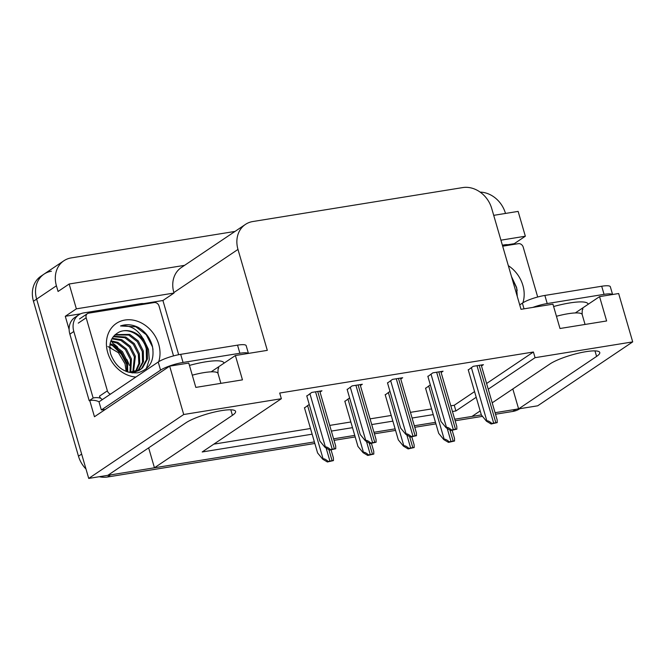 <?xml version="1.0" encoding="UTF-8"?>
<svg xmlns="http://www.w3.org/2000/svg" width="666" height="666" viewBox="0 0 666 666"><rect width="100%" height="100%" fill="white"/><g stroke="black" fill="none" stroke-linecap="round" stroke-linejoin="round"><path stroke-width="1" d="M488.236 389.185L535.064 357.684L632.7 341.891L537.703 405.802L518.614 408.891L596.586 356.427A27.589 5.47 163.8 0 0 599.766 352.505A27.589 5.47 163.8 0 0 579.062 353.038A27.589 5.47 163.8 0 0 549.958 363.969L492.199 402.83M143.806 303.596L162.92 300.508L178.663 354.703M69.122 329.52L65.285 316.292L80.611 313.819M632.7 341.891L618.647 293.531L599.558 296.62L606.634 320.962L559.998 328.505L552.93 304.162L521.012 309.324L491.691 208.391A25.866 21.537 56.1 0 0 462.762 187.579L252.772 221.545A25.866 21.537 56.1 0 0 245.404 224.434A25.866 21.537 56.1 0 0 237.978 249.425L267.307 350.358L235.389 355.519L242.466 379.861L195.829 387.404L188.761 363.062L169.672 366.15L94.464 416.741L89.76 400.557M507.967 244.697L514.26 243.681L514.443 244.297M184.599 265.343L69.156 284.007L76.365 308.841L174.001 293.048L162.92 300.508M76.365 308.841L65.285 316.292M500.924 240.176L525.341 236.222L514.26 243.681M245.404 224.434L181.285 267.565A25.866 21.537 56.1 0 0 173.859 292.557L174.001 293.048M525.341 236.222L518.131 211.397L493.714 215.343M480.153 192.116A25.866 21.537 -123.9 0 1 505.402 213.17L505.477 213.445M69.156 284.007L58.067 291.467L56.419 285.789A25.866 21.537 -123.9 0 1 63.844 260.797A25.866 21.537 -123.9 0 1 71.204 257.909L235.023 231.418M169.672 366.15L183.716 414.51L88.72 478.421L36.63 299.101A25.866 21.537 -123.9 0 1 44.048 274.109A25.866 21.537 -123.9 0 1 51.415 271.228M314.835 443.464L107.417 477.014L110.581 474.883L314.385 441.916L154.445 467.79L232.426 415.326A27.589 5.47 163.8 0 0 235.597 411.405A27.589 5.47 163.8 0 0 214.902 411.938A27.589 5.47 163.8 0 0 185.789 422.868L107.817 475.333L88.72 478.421M480.178 410.922L471.978 416.433L454.703 419.222L481.335 414.918M435.481 422.336L414.335 425.757L435.481 422.336M395.113 428.862L373.967 432.284L395.113 428.862M354.753 435.389L333.608 438.811L354.753 435.389M452.455 411.496L455.902 410.939L476.207 397.277M183.716 414.51L281.36 398.718L202.189 451.973L312.138 434.19M331.36 431.085L352.505 427.664M371.728 424.558L392.873 421.137M412.088 418.023L433.241 414.61M512.82 388.952L518.614 408.891M148.651 447.852L154.445 467.79M235.389 355.519L211.13 371.844M599.558 296.62L575.299 312.945M486.588 383.508L533.416 352.006L279.703 393.04L281.36 398.718M533.416 352.006L535.064 357.684M450.807 405.819L454.254 405.261L474.558 391.6M454.254 405.261L455.902 410.939M213.828 444.147L310.489 428.513M329.712 425.408L350.857 421.986M370.071 418.872L391.225 415.459M410.439 412.346L431.585 408.924M360.398 385.556L362.329 384.257L352.123 385.905L347.177 389.543M400.757 379.029L402.689 377.73L392.49 379.379L387.537 383.008M441.125 372.502L443.057 371.203L432.858 372.852L427.905 376.481M481.493 365.975L483.424 364.668L473.226 366.325L468.273 369.955M320.03 392.083L321.961 390.784L311.763 392.432L306.81 396.07M349.608 397.918L344.871 401.398M389.976 391.383L385.239 394.871M430.336 384.856L425.607 388.345M309.24 404.445L304.512 407.925M85.997 469.031A25.866 21.537 -123.9 0 1 78.488 456.21L81.652 454.079L36.63 299.101A25.866 21.537 -123.9 0 1 44.048 274.109L63.844 260.797M110.581 474.883A25.866 21.537 -123.9 0 1 108.117 475.124M518.556 408.691A25.866 21.537 -123.9 0 1 515.842 409.332L495.071 412.695M78.488 456.21L33.458 301.232A25.866 21.537 -123.9 0 1 40.884 276.24L44.048 274.109M519.896 408.683A25.866 21.537 -123.9 0 1 512.678 411.463L495.512 414.244M482.484 416.35L455.153 420.77M435.93 423.876L414.785 427.297M395.562 430.411L374.417 433.824M355.203 436.938L334.049 440.359M107.417 477.014A25.866 21.537 -123.9 0 1 99.301 476.706M333.45 460.589L327.381 461.979L322.719 459.199L323.11 458.932C324.034 458.499 325.724 459.332 328.188 461.438A4.312 0.857 163.8 0 1 329.911 461.063L332.101 460.714A4.312 0.857 163.8 0 1 333.45 460.589L333.383 457.842L331.077 449.891M304.437 407.675L317.59 452.947L322.719 459.199M327.381 461.979L328.188 461.438M335.756 448.726L329.687 450.116L325.016 447.336L325.408 447.069C326.332 446.636 328.022 447.477 330.486 449.575A4.312 0.857 163.8 0 1 332.209 449.2L334.399 448.851A4.312 0.857 163.8 0 1 335.756 448.726L335.689 445.979L319.755 391.142M306.735 395.812L319.888 441.083L325.016 447.336M329.687 450.116L330.486 449.575M373.817 454.062L367.749 455.452L363.087 452.664L363.478 452.397C364.402 451.973 366.092 452.805 368.556 454.911A4.312 0.857 163.8 0 1 370.279 454.537L372.46 454.187A4.312 0.857 163.8 0 1 373.817 454.062L373.751 451.307L371.445 443.365M344.805 401.148L357.95 446.42L363.087 452.664M367.749 455.452L368.556 454.911M414.185 447.527L408.116 448.926L403.446 446.137L403.846 445.87C404.762 445.437 406.46 446.278 408.916 448.385A4.312 0.857 163.8 0 1 410.647 448.01L412.828 447.652A4.312 0.857 163.8 0 1 414.185 447.527L414.119 444.78L411.813 436.838M385.164 394.622L398.318 439.885L403.446 446.137M408.116 448.926L408.916 448.385M454.553 441L448.484 442.39L443.814 439.61L444.205 439.344C445.129 438.911 446.819 439.751 449.284 441.849A4.312 0.857 163.8 0 1 451.007 441.483L453.196 441.125A4.312 0.857 163.8 0 1 454.553 441L454.487 438.253L452.172 430.311M425.532 388.095L438.686 433.358L443.814 439.61M448.484 442.39L449.284 441.849M376.115 442.199L370.046 443.589L365.384 440.809L365.776 440.542C366.7 440.109 368.39 440.942 370.854 443.048A4.312 0.857 163.8 0 1 372.577 442.674L374.767 442.324A4.312 0.857 163.8 0 1 376.115 442.199L376.049 439.452L360.123 384.615M347.103 389.285L360.256 434.557L365.384 440.809M370.046 443.589L370.854 443.048M416.483 435.672L410.414 437.062L405.744 434.274L406.143 434.007C407.068 433.583 408.757 434.415 411.222 436.521A4.312 0.857 163.8 0 1 412.945 436.147L415.126 435.797A4.312 0.857 163.8 0 1 416.483 435.672L416.416 432.925L400.482 378.088M387.47 382.759L400.616 428.03L405.744 434.274M410.414 437.062L411.222 436.521M456.851 429.137L450.782 430.536L446.112 427.747L446.511 427.48C447.427 427.048 449.125 427.888 451.581 429.995A4.312 0.857 163.8 0 1 453.313 429.62L455.494 429.262A4.312 0.857 163.8 0 1 456.851 429.137L456.784 426.39L440.85 371.553M427.83 376.232L440.984 421.495L446.112 427.747M450.782 430.536L451.581 429.995M497.219 422.61L491.15 424.001L486.48 421.22L486.871 420.954C487.795 420.521 489.485 421.362 491.949 423.468A4.312 0.857 163.8 0 1 493.673 423.093L495.862 422.735A4.312 0.857 163.8 0 1 497.219 422.61L497.152 419.863L481.218 365.026M468.198 369.705L481.352 414.968L486.48 421.22M491.15 424.001L491.949 423.468M612.479 294.53A17.241 3.422 163.8 0 0 604.054 294.364L547.219 303.554A17.241 3.422 163.8 0 0 532.8 307.417M612.587 294.514L610.339 286.763A17.241 3.422 163.8 0 0 601.698 286.247L544.863 295.438A17.241 3.422 163.8 0 0 522.377 303.122L519.73 304.903M502.38 245.188L504.678 244.822A17.241 14.361 -123.9 0 1 510.023 245.005M248.31 353.43A17.241 3.422 163.8 0 0 239.885 353.263L183.058 362.454A17.241 3.422 163.8 0 0 160.564 370.138L101.349 409.973A17.241 3.422 -16.2 0 1 105.203 409.515M248.426 353.413L246.17 345.662A17.241 3.422 163.8 0 0 237.529 345.146L180.694 354.337A17.241 3.422 163.8 0 0 158.208 362.021L98.993 401.856L101.349 409.973M69.863 334.157L73.818 331.493A17.241 14.361 -123.9 0 1 78.771 314.835L74.808 317.499A17.241 14.361 56.1 0 0 69.863 334.157L89.194 400.691A17.241 14.361 -123.9 0 1 99.101 401.789M78.771 314.835A17.241 14.361 -123.9 0 1 83.675 312.912L140.509 303.721A17.241 14.361 -123.9 0 1 145.854 303.904M89.194 400.691L93.148 398.027A17.241 14.361 -123.9 0 1 100.649 398.218M73.818 331.493L93.148 398.027M508.333 265.676A30.17 25.133 -123.9 0 1 522.885 285.406A30.17 25.133 -123.9 0 1 522.893 302.789M517.266 296.412L516.625 287.537L511.521 276.64M502.672 246.195L518.381 243.656A4.312 3.588 -123.9 0 1 523.201 247.119L537.695 297.003M517.174 290.484L516.616 287.912L511.821 277.68M107.842 346.486L118.406 352.705L125.041 363.827L126.14 371.42M135.864 377.056A30.17 25.133 -123.9 0 1 107.709 352.555A30.17 25.133 -123.9 0 1 124.958 320.03A30.17 25.133 -123.9 0 1 158.716 344.305A30.17 25.133 -123.9 0 1 158.724 361.688M110.614 353.846C115.784 367.391 124.867 373.701 137.879 372.785C149.908 369.214 154.762 360.431 152.456 346.437C150.225 338.045 145.479 331.685 138.237 327.381C132.093 324.392 126.182 323.917 120.513 325.965C131.052 324.75 139.102 330.053 144.664 341.874A21.553 17.949 56.1 0 0 118.165 332.625C110.906 337.013 108.391 344.081 110.614 353.846M132.168 372.968L139.344 370.279M139.827 369.938L141.617 368.423L146.462 359.698L146.279 348.942C143.215 335.522 127.855 326.606 118.165 332.625M128.979 372.369L140.335 369.613L142.607 367.757L147.444 359.032L147.269 348.276L144.664 341.874M137.704 371.045L142.507 362.329L142.324 351.606L137.263 341.633L128.771 335.065L114.852 334.94M138.253 370.796L143.49 361.696L143.315 350.94L138.253 340.967L129.762 334.399L115.235 334.598M135.364 371.861L138.828 363.636L138.362 354.27L133.308 344.297L124.817 337.729L113.27 336.688M135.972 371.686L139.752 363.311L139.352 353.604L134.299 343.631L125.799 337.063L113.661 336.205M132.809 372.344L134.407 356.934L129.346 346.961L120.854 340.393L111.863 338.852M133.475 372.252L135.398 356.268L130.336 346.295L121.845 339.727L112.188 338.27M130.003 372.436L130.453 359.59L125.391 349.625L116.9 343.057L110.722 341.483M130.727 372.452L131.435 358.932L126.382 348.959L117.89 342.391L110.981 340.776M126.931 371.728L126.49 362.254L121.437 352.289L112.937 345.721L109.965 344.68M127.739 372.003L127.481 361.588L122.419 351.623L113.928 345.055L110.115 343.814M110.464 394.139A4.312 3.588 -123.9 0 1 107.384 390.834L86.172 317.807A4.312 3.588 -123.9 0 1 87.413 313.644A4.312 3.588 -123.9 0 1 88.636 313.162L154.212 302.555A4.312 3.588 -123.9 0 1 159.032 306.019L173.526 355.902M102.547 399.467A4.312 3.588 -123.9 0 1 99.475 396.153L107.384 390.834M146.237 368.889L149.284 359.582L148.493 349.467L143.273 338.669M153.005 349.384L152.456 346.803L146.229 334.723L135.822 326.781L120.513 325.965M594.979 350.89L596.586 356.427M56.419 285.789L33.458 301.232M237.978 249.425L173.859 292.557M230.811 409.79L232.426 415.326M512.678 411.463L515.842 409.332M109.757 348.185L110.797 347.486M307.6 405.544L323.11 458.932M326.115 447.985L329.911 461.063M328.879 449.642L332.101 460.714M309.898 393.689L325.408 447.069M315.542 391.824L332.209 449.2M317.724 391.475L334.399 448.851M347.968 399.017L363.478 452.397M366.483 441.458L370.279 454.537M369.247 443.115L372.46 454.187M388.336 392.49L403.846 445.87M406.843 434.931L410.647 448.01M409.615 436.58L412.828 447.652M428.704 385.964L444.205 439.344M447.211 428.405L451.007 441.483M449.983 430.053L453.196 441.125M350.266 387.154L365.776 440.542M355.91 385.298L372.577 442.674M358.092 384.94L374.767 442.324M390.634 380.627L406.143 434.007M396.27 378.771L412.945 436.147M398.459 378.413L415.126 435.797M431.002 374.101L446.511 427.48M436.638 372.236L453.313 429.62M438.827 371.886L455.494 429.262M471.37 367.574L486.871 420.954M477.006 365.709L493.673 423.093M479.187 365.359L495.862 422.735M553.613 306.51A36.722 7.284 -16.2 0 1 569.705 302.955A36.722 7.284 -16.2 0 1 588.153 304.295M583 309.016C582.342 308.882 582.067 310.731 582.184 314.568A28.105 5.569 163.8 0 0 568.098 313.728A28.105 5.569 163.8 0 0 556.443 316.275M604.054 294.364L601.698 286.247M544.863 295.438L547.219 303.554M522.377 303.122L524.034 308.833M189.444 365.409A36.722 7.284 -16.2 0 1 205.536 361.854A36.722 7.284 -16.2 0 1 223.984 363.195M218.831 367.915C218.173 367.782 217.899 369.63 218.015 373.468A28.105 5.569 163.8 0 0 203.929 372.627A28.105 5.569 163.8 0 0 192.283 375.174M239.885 353.263L237.529 345.146M180.694 354.337L183.058 362.454M158.208 362.021L160.564 370.138M126.498 362.296A32.784 27.306 56.1 0 0 114.477 346.47M110.822 343.981A32.784 27.306 56.1 0 0 110.156 343.589M129.254 365.309A37.071 30.877 56.1 0 0 126.848 359.507M117.74 347.227A37.071 30.877 56.1 0 0 112.279 342.857M86.172 317.807L78.255 323.135M585.056 324.45L582.184 314.568M220.887 383.35L218.015 373.468M112.471 345.521L121.245 354.079L127.031 365.018M87.413 313.644L79.495 318.964"/></g></svg>
